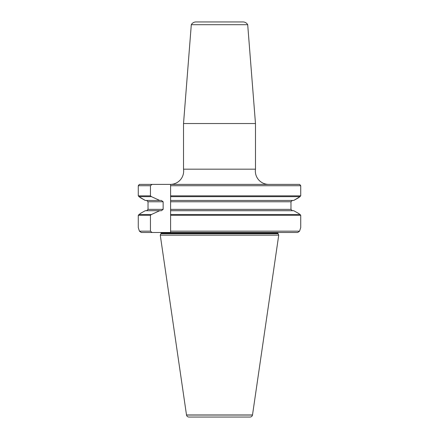 <?xml version="1.0" encoding="UTF-8"?>
<svg xmlns="http://www.w3.org/2000/svg" width="439" height="439" viewBox="0 0 439 439"><rect width="100%" height="100%" fill="white"/><g stroke="black" fill="none" stroke-linecap="round" stroke-linejoin="round"><path stroke-width="0.66" d="M268.673 184.385A13.324 13.324 0 0 1 255.476 169.18L183.524 169.18A13.324 13.324 0 0 1 170.327 184.385M255.476 123.54L183.524 123.54L191.3 24.705A5.328 5.328 0 0 1 195.964 21.95L243.036 21.95A5.328 5.328 0 0 1 247.7 24.705L255.476 123.54L255.476 169.18M278.046 232.494A1.333 1.333 0 0 0 277.931 233.027L277.931 233.147A1.333 1.333 0 0 0 278.057 233.713L278.732 235.156L160.268 235.156L160.943 233.713A1.333 1.333 0 0 0 161.069 233.147L161.069 233.027A1.333 1.333 0 0 0 160.954 232.494M186.509 415.047A2.53 2.53 0 0 0 188.984 417.05L250.016 417.05A2.53 2.53 0 0 0 252.491 415.047L186.509 415.047L160.268 235.156M252.491 415.047L278.732 235.156M183.524 123.54L183.524 169.18M145.293 200.442L159.708 200.442L151.428 196.65L138.922 196.65L145.293 200.442L140.54 197.802L138.274 195.849L138.274 185.719L139.355 184.385L299.645 184.385L300.726 185.719L300.726 195.849L298.46 197.802L293.707 200.442L300.078 196.65L170.595 196.65L170.595 200.442L293.707 200.442M151.428 196.65L150.445 195.849L150.445 185.719L138.274 185.719L139.355 184.385M159.708 200.442L161.382 200.442L163.138 201.775L163.138 209.37L161.382 210.704L145.293 210.704L140.54 213.349L145.293 210.704M150.445 215.297L138.274 215.297L138.274 227.561L139.415 231.161L141.298 232.494L139.415 231.161L150.445 231.161L150.445 215.297L151.428 214.501L159.708 210.704M150.445 231.161L152.086 232.494L170.595 232.494L170.595 231.161L299.585 231.161L300.726 227.561L300.726 215.297L300.726 227.561M293.707 210.704L298.46 213.349L293.707 210.704L170.595 210.704L170.595 231.161M152.086 184.385L150.445 185.719M170.595 195.849L300.726 195.849L300.726 185.719L170.595 185.719L170.595 201.775L290.975 201.775L290.975 209.37L292.363 210.704M170.595 185.719L170.595 184.385M170.595 201.775L170.595 214.501L300.078 214.501L300.726 215.297L170.595 215.297M300.726 185.719L299.645 184.385M150.445 195.849L138.274 195.849M138.274 215.297L140.54 213.349L138.274 215.297M298.46 213.349L300.078 214.501L298.46 213.349M151.428 214.501L138.922 214.501M163.138 201.775L148.025 201.775L146.637 200.442L148.025 201.775L148.025 209.37L146.637 210.704L148.025 209.37L163.138 209.37M292.363 200.442L290.975 201.775L292.363 200.442M297.702 232.494L299.585 231.161L297.702 232.494L170.595 232.494M152.086 232.494L141.298 232.494M186.493 414.965L252.507 414.965M191.3 24.705L247.7 24.705M277.931 233.147L161.069 233.147M278.057 233.713L160.943 233.713M277.931 233.027L161.069 233.027M170.595 209.37L290.975 209.37"/></g></svg>
